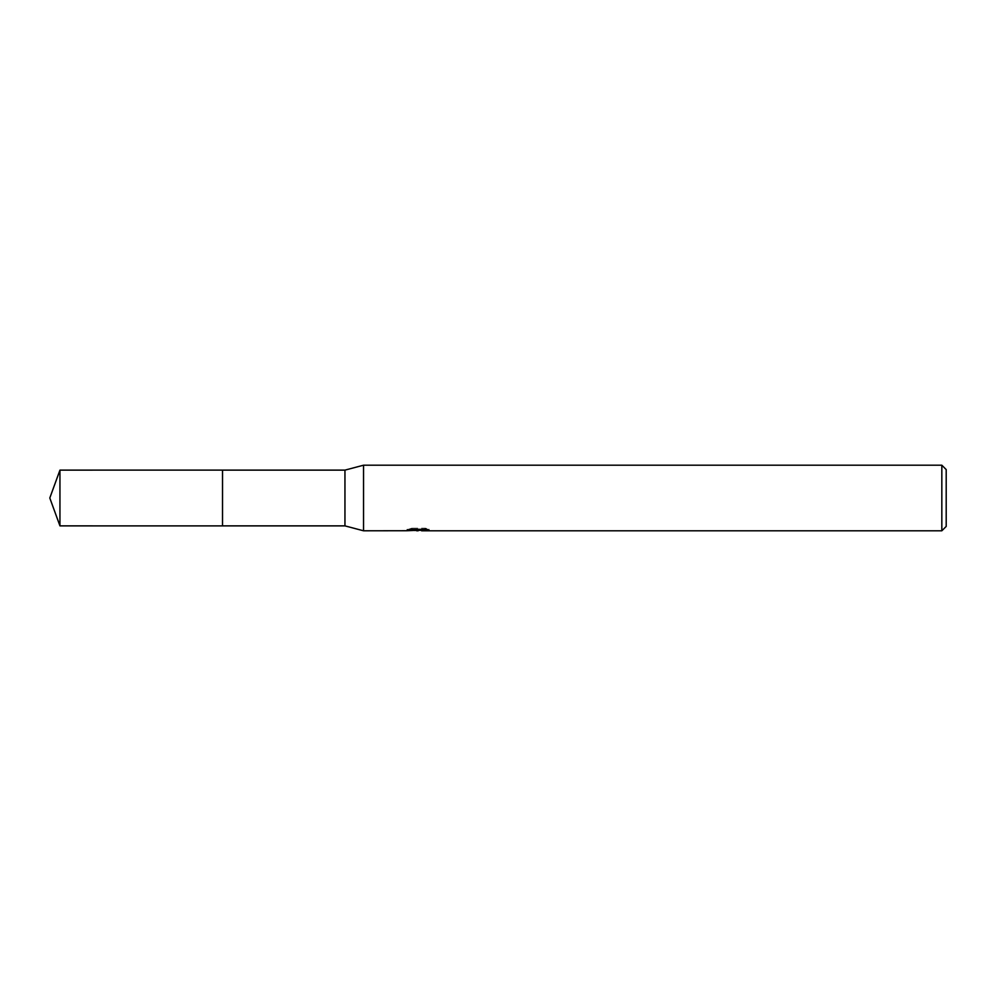 <?xml version="1.0" encoding="UTF-8"?>
<svg xmlns="http://www.w3.org/2000/svg" width="996" height="996" viewBox="0 0 996 996"><rect width="100%" height="100%" fill="white"/><g stroke="black" fill="none" stroke-linecap="round" stroke-linejoin="round"><path stroke-width="0.75" stroke-dasharray="4.98 3.74" d="M407.277 529.635L411.846 528.166L416.652 529.698L426.823 528.789L426.823 529.436L421.669 529.698M426.823 529.436L426.823 530.532L421.545 530.283M421.669 530.793L426.823 530.532M423.188 529.312L429.127 529.162L425.379 528.166L412.444 528.166L412.444 529.312M425.379 528.166L425.379 529.312M429.127 529.162L429.127 530.27M426.823 528.789L426.823 529.922M418.706 529.424L418.706 530.221M412.444 528.166L409.032 529.05L419.515 529.05L407.264 529.635M409.02 529.05L409.02 530.171M411.846 528.166L411.846 529.312L407.04 530.793L407.04 529.698L416.652 529.698M414.386 530.47L411.846 529.312M946.2 469.577L946.2 526.423M941.83 465.207L941.83 530.793M363.54 465.207L363.54 530.793M344.952 470.124L344.952 525.876M222.531 470.124L222.519 525.888M59.947 470.124L59.947 525.876M418.133 530.781L418.133 529.685M418.195 529.698L419.515 529.698"/><path stroke-width="1.49" d="M407.277 530.731L363.54 530.793L344.952 525.876L222.519 525.876L222.531 470.124L344.952 470.124L363.54 465.207L941.83 465.207L946.2 469.577L946.2 526.423L941.83 530.793L421.669 530.793L421.545 529.685L423.188 529.312M222.519 525.876L222.519 470.124L222.519 525.888L59.947 525.876L59.947 470.124L222.519 470.112M344.952 525.876L344.952 470.124M363.54 530.793L363.54 465.207M421.545 530.283L414.386 530.47M418.195 530.793L416.652 530.793M941.83 530.793L941.83 465.207M407.264 529.635L407.264 530.731L419.515 530.171L409.02 530.171L412.444 529.312L425.379 529.312L429.127 530.27L421.545 530.781M419.515 529.312L419.515 530.171M419.515 529.698L421.545 529.698M59.947 470.124L49.8 498L59.947 525.876"/></g></svg>
